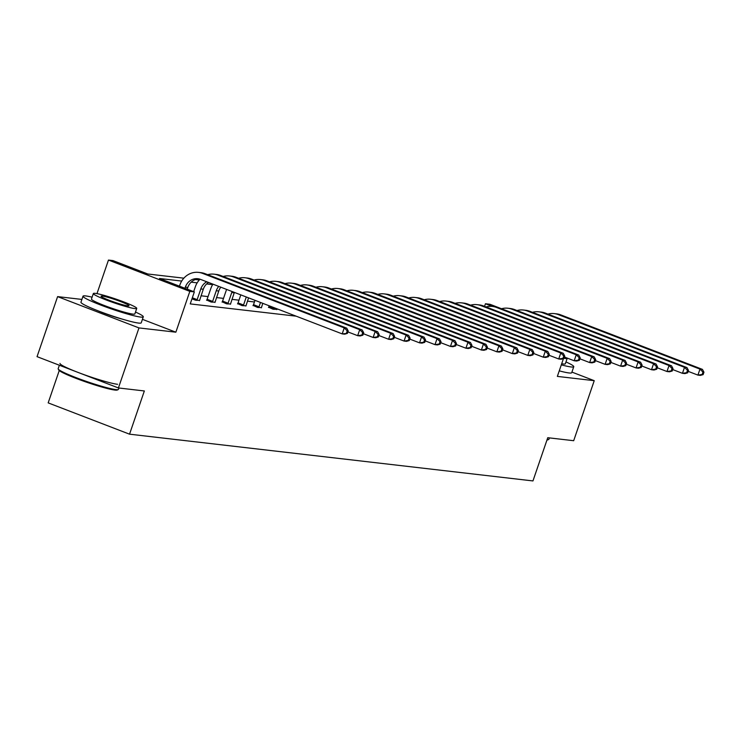 <?xml version="1.0" encoding="UTF-8"?>
<svg xmlns="http://www.w3.org/2000/svg" width="741" height="741" viewBox="0 0 741 741"><rect width="100%" height="100%" fill="white"/><g stroke="black" fill="none" stroke-linecap="round" stroke-linejoin="round"><path stroke-width="1.11" d="M122.589 319.214A19.877 1.797 -161.1 0 1 97.895 310.757M563.447 358.616L557.352 376.4L594.236 380.679L573.682 440.71L547.756 437.709L532.955 480.928L129.545 434.18L144.347 390.961L118.421 387.951L37.05 356.653L57.603 296.613L138.975 327.92L175.858 332.19L189.835 291.37L108.464 260.072L112.975 260.591L147.829 274.003L183.851 278.171M118.421 387.951L138.975 327.92M594.236 380.679L571.922 372.093M81.899 299.429L57.603 296.613M96.969 293.631L108.464 260.072M484.558 306.357L485.448 303.754L489.958 304.282L501.546 308.738A19.118 17.589 -83.4 0 1 507.872 308.228L510.345 308.515A19.118 17.589 -83.4 0 1 514.31 309.488L656.054 364.016L657.554 366.832L656.563 366.712L655.739 369.111L656.73 369.231L657.554 366.832M59.243 370.556L48.174 402.882L129.545 434.18M268.603 307.219L272.984 309.201L276.875 309.368M237.666 303.634L242.057 305.616L245.947 305.783M206.739 300.049L211.12 302.032L215.01 302.198M254.45 301.967L247.448 301.161M238.982 300.179L231.979 299.364M223.513 298.382L216.511 297.576M208.045 296.595L201.043 295.779M181.702 281.061L159.491 278.486L194.346 291.889L190.233 303.903L296.159 316.175M191.975 298.827L195.652 300.244L199.542 300.401M222.198 301.837L226.589 303.829L230.479 303.986M253.135 305.422L257.516 307.413L261.406 307.571M194.346 291.889L189.835 291.37M212.639 284.646L206.646 283.951M197.171 282.849L191.178 282.154M641.261 367.434L642.086 365.035L641.095 364.924L640.27 367.323L641.261 367.434L638.529 368.221L636.056 367.934L638.112 361.932L496.368 307.413A19.118 17.589 -83.4 0 0 492.404 306.431L485.448 303.754M195.485 279.524L199.32 279.968M175.858 332.19L142.429 319.334M187.232 289.157L187.825 287.425A12.745 11.726 96.6 0 1 199.042 278.922M184.954 288.277L185.352 287.137A12.745 11.726 96.6 0 1 197.81 278.709A12.745 11.726 96.6 0 1 200.459 279.357L342.194 333.885L344.25 327.883L202.515 273.355A19.118 17.589 -83.4 0 0 198.542 272.382A19.118 17.589 -83.4 0 0 179.85 285.026L179.461 286.165M347.409 333.385L344.676 334.172L342.194 333.885L347.409 333.385L348.233 330.977L347.242 330.866L346.418 333.265M347.242 330.866L344.25 327.883L346.732 328.17L204.988 273.642A19.118 17.589 -83.4 0 0 201.024 272.669L198.542 272.382M346.732 328.17L348.233 330.977M118.254 389.544L117.291 390.016A31.094 2.807 -161.1 0 1 114.901 390.062A31.094 2.807 -161.1 0 1 82.751 380.855A31.094 2.807 -161.1 0 1 58.696 369.954L58.215 368.99A31.854 2.871 18.9 0 0 82.862 380.161A31.854 2.871 18.9 0 0 115.809 389.599A31.854 2.871 18.9 0 0 118.254 389.544A31.854 2.871 18.9 0 0 118.458 389.34L118.912 388.006M59.363 365.239L58.178 368.703A31.854 2.871 18.9 0 0 58.215 368.99M92.097 297.187A31.854 2.871 18.9 0 0 85.66 295.928A31.854 2.871 18.9 0 0 83.011 296.178A31.854 2.871 18.9 0 0 106.361 307.154A31.854 2.871 18.9 0 0 140.642 317.074A31.854 2.871 18.9 0 0 143.291 316.815A31.854 2.871 18.9 0 0 135.492 312.044M83.011 296.178L80.954 302.18A31.854 2.871 18.9 0 0 104.305 313.156A31.854 2.871 18.9 0 0 138.586 323.076A31.854 2.871 18.9 0 0 141.235 322.826L143.291 316.815M136.742 308.404L134.853 313.934A22.934 2.066 -161.1 0 1 132.945 314.11A22.934 2.066 -161.1 0 1 108.26 306.969A22.934 2.066 -161.1 0 1 91.449 299.068L93.338 293.547A22.934 2.066 18.9 0 0 110.15 301.448A22.934 2.066 18.9 0 0 134.834 308.589A22.934 2.066 18.9 0 0 136.742 308.404A22.934 2.066 18.9 0 0 119.931 300.503A22.934 2.066 18.9 0 0 95.246 293.362A22.934 2.066 18.9 0 0 93.338 293.547M127.795 305.885A14.783 1.334 18.9 0 0 129.027 305.764A14.783 1.334 18.9 0 0 118.189 300.67A14.783 1.334 18.9 0 0 102.286 296.067A14.783 1.334 18.9 0 0 101.054 296.187A14.783 1.334 18.9 0 0 111.891 301.281A14.783 1.334 18.9 0 0 127.795 305.885M59.984 363.423A31.854 2.871 18.9 0 0 83.335 374.39A31.854 2.871 18.9 0 0 117.615 384.31M561.308 364.85A31.854 2.871 18.9 0 0 571.116 366.962A31.854 2.871 18.9 0 0 573.766 366.702A31.854 2.871 18.9 0 0 565.967 361.932M559.251 370.852A31.854 2.871 18.9 0 0 569.06 372.964A31.854 2.871 18.9 0 0 571.709 372.714L573.766 366.702M564.003 358.283A22.934 2.066 18.9 0 0 565.309 358.477A22.934 2.066 18.9 0 0 567.217 358.292L565.327 363.812A22.934 2.066 -161.1 0 1 563.419 363.998A22.934 2.066 -161.1 0 1 561.697 363.729M547.117 439.561A31.854 2.871 18.9 0 0 548.729 439.432A31.854 2.871 18.9 0 0 548.933 439.228L549.387 437.894M548.729 439.432L547.756 439.895A31.094 2.807 -161.1 0 1 546.96 440.043M199.496 300.689L203.293 289.222A12.745 11.726 96.6 0 1 208.536 282.469M192.327 297.78L197.152 299.633L200.811 288.934A12.745 11.726 96.6 0 1 206.748 281.784M197.152 299.633L196.763 300.374M200.033 279.209A19.118 17.589 -83.4 0 0 195.318 286.813L193.67 291.63M362.877 335.173L363.692 332.774L362.701 332.663L361.886 335.062L362.877 335.173L360.145 335.96L357.662 335.673L359.718 329.671L217.974 275.152A19.118 17.589 -83.4 0 0 214.01 274.17A19.118 17.589 -83.4 0 0 207.693 274.679M347.909 331.922L357.662 335.673L361.886 335.062M362.701 332.663L359.718 329.671L362.201 329.958L220.457 275.439A19.118 17.589 -83.4 0 0 216.492 274.457L214.01 274.17M362.201 329.958L363.692 332.774M214.964 302.476L218.762 291.009A12.745 11.726 96.6 0 1 220.809 287.184M206.609 300.3L207.119 299.308L212.621 301.42L216.279 290.722A12.745 11.726 96.6 0 1 218.743 286.397M212.621 301.42L212.232 302.161M212.945 284.164A19.118 17.589 -83.4 0 0 210.787 288.61L207.119 299.308M378.336 336.97L379.16 334.562L378.169 334.45L377.345 336.849L378.336 336.97L375.604 337.757L373.131 337.47L375.187 331.468L233.443 276.939A19.118 17.589 -83.4 0 0 229.478 275.967A19.118 17.589 -83.4 0 0 223.161 276.476M363.377 333.719L373.131 337.47L377.345 336.849M378.169 334.45L375.187 331.468L377.66 331.755L235.925 277.227A19.118 17.589 -83.4 0 0 231.961 276.254L229.478 275.967M377.66 331.755L379.16 334.562M230.432 304.273L234.23 292.806A12.745 11.726 96.6 0 1 234.369 292.408M222.068 302.087L222.587 301.096L228.08 303.217L231.748 292.519A12.745 11.726 96.6 0 1 232.128 291.537M228.08 303.217L227.7 303.958M226.616 289.425A19.118 17.589 -83.4 0 0 226.246 290.398L222.587 301.096M393.804 338.757L394.629 336.358L393.638 336.247L392.813 338.646L393.804 338.757L391.072 339.545L388.599 339.258L390.646 333.255L248.911 278.736A19.118 17.589 -83.4 0 0 244.947 277.755A19.118 17.589 -83.4 0 0 238.621 278.264M378.836 335.506L388.599 339.258L392.813 338.646M393.638 336.247L390.646 333.255L393.128 333.543L251.384 279.024A19.118 17.589 -83.4 0 0 247.42 278.042L244.947 277.755M393.128 333.543L394.629 336.358M245.892 306.061L248.568 297.873M237.537 303.884L238.056 302.893L243.548 305.005L246.29 296.993M243.548 305.005L243.168 305.746M240.797 294.881L238.056 302.893M409.273 340.554L410.097 338.146L409.106 338.035L408.282 340.434L409.273 340.554L406.54 341.342L404.058 341.055L406.114 335.052L264.38 280.524A19.118 17.589 -83.4 0 0 260.406 279.552A19.118 17.589 -83.4 0 0 254.089 280.061M394.305 337.303L404.058 341.055L408.282 340.434M409.106 338.035L406.114 335.052L408.597 335.34L266.853 280.811A19.118 17.589 -83.4 0 0 262.888 279.839L260.406 279.552M408.597 335.34L410.097 338.146M261.36 307.858L262.777 303.338M253.005 305.672L253.515 304.681L259.017 306.802L260.499 302.458M259.017 306.802L258.637 307.543M255.006 300.346L253.515 304.681M424.741 342.342L425.556 339.943L424.565 339.832L423.75 342.231L424.741 342.342L422.009 343.129L419.526 342.842L421.583 336.84L279.839 282.321A19.118 17.589 -83.4 0 0 275.874 281.339A19.118 17.589 -83.4 0 0 269.557 281.849M409.773 339.091L419.526 342.842L423.75 342.231M424.565 339.832L421.583 336.84L424.065 337.127L282.321 282.608A19.118 17.589 -83.4 0 0 278.357 281.626L275.874 281.339M424.065 337.127L425.556 339.943M276.828 309.645L276.986 308.802M268.474 307.469L268.983 306.478L274.485 308.589L274.707 307.923M274.485 308.589L274.096 309.33M269.215 305.811L268.983 306.478M440.2 344.139L441.025 341.731L440.034 341.62L439.209 344.019L440.2 344.139L437.468 344.926L434.995 344.639L437.051 338.637L295.307 284.109A19.118 17.589 -83.4 0 0 291.343 283.136A19.118 17.589 -83.4 0 0 285.026 283.646M425.241 340.888L434.995 344.639L439.209 344.019M440.034 341.62L437.051 338.637L439.524 338.924L297.789 284.396A19.118 17.589 -83.4 0 0 293.825 283.423L291.343 283.136M439.524 338.924L441.025 341.731M455.669 345.927L456.493 343.528L455.502 343.416L454.678 345.815L455.669 345.927L452.936 346.714L450.463 346.427L452.51 340.425L310.775 285.906A19.118 17.589 -83.4 0 0 306.811 284.924A19.118 17.589 -83.4 0 0 300.485 285.433M440.7 342.675L450.463 346.427L454.678 345.815M455.502 343.416L452.51 340.425L454.993 340.712L313.248 286.193A19.118 17.589 -83.4 0 0 309.284 285.211L306.811 284.924M454.993 340.712L456.493 343.528M471.137 347.724L471.961 345.315L470.97 345.204L470.146 347.603L471.137 347.724L468.405 348.511L465.922 348.224L467.979 342.222L326.244 287.693A19.118 17.589 -83.4 0 0 322.27 286.721A19.118 17.589 -83.4 0 0 315.953 287.23M456.169 344.472L465.922 348.224L470.146 347.603M470.97 345.204L467.979 342.222L470.461 342.509L328.717 287.98A19.118 17.589 -83.4 0 0 324.753 287.008L322.27 286.721M470.461 342.509L471.961 345.315M486.605 349.511L487.421 347.112L486.429 347.001L485.614 349.4L486.605 349.511L483.873 350.298L481.391 350.011L483.447 344.009L341.703 289.49A19.118 17.589 -83.4 0 0 337.739 288.508A19.118 17.589 -83.4 0 0 331.422 289.018M471.637 346.26L481.391 350.011L485.614 349.4M486.429 347.001L483.447 344.009L485.929 344.296L344.185 289.777A19.118 17.589 -83.4 0 0 340.221 288.795L337.739 288.508M485.929 344.296L487.421 347.112M502.065 351.308L502.889 348.9L501.898 348.789L501.073 351.188L502.065 351.308L499.332 352.095L496.859 351.808L498.915 345.806L357.171 291.278A19.118 17.589 -83.4 0 0 353.207 290.305A19.118 17.589 -83.4 0 0 346.89 290.815M487.106 348.057L496.859 351.808L501.073 351.188M501.898 348.789L498.915 345.806L501.388 346.093L359.654 291.565A19.118 17.589 -83.4 0 0 355.689 290.592L353.207 290.305M501.388 346.093L502.889 348.9M517.533 353.096L518.357 350.697L517.366 350.586L516.542 352.985L517.533 353.096L514.8 353.883L512.327 353.596L514.384 347.594L372.64 293.075A19.118 17.589 -83.4 0 0 368.675 292.093A19.118 17.589 -83.4 0 0 362.349 292.602M502.565 349.845L512.327 353.596L516.542 352.985M517.366 350.586L514.384 347.594L516.857 347.881L375.122 293.362A19.118 17.589 -83.4 0 0 371.148 292.38L368.675 292.093M516.857 347.881L518.357 350.697M533.001 354.893L533.826 352.484L532.835 352.373L532.01 354.772L533.001 354.893L530.269 355.68L527.787 355.393L529.843 349.391L388.108 294.862A19.118 17.589 -83.4 0 0 384.144 293.89A19.118 17.589 -83.4 0 0 377.817 294.399M518.033 351.642L527.787 355.393L532.01 354.772M532.835 352.373L529.843 349.391L532.325 349.678L390.581 295.15A19.118 17.589 -83.4 0 0 386.617 294.177L384.144 293.89M532.325 349.678L533.826 352.484M548.47 356.68L549.285 354.281L548.294 354.17L547.479 356.569L548.47 356.68L545.737 357.468L543.255 357.181L545.311 351.178L403.567 296.659A19.118 17.589 -83.4 0 0 399.603 295.678A19.118 17.589 -83.4 0 0 393.286 296.187M533.501 353.429L543.255 357.181L547.479 356.569M548.294 354.17L545.311 351.178L547.794 351.466L406.049 296.946A19.118 17.589 -83.4 0 0 402.085 295.965L399.603 295.678M547.794 351.466L549.285 354.281M563.929 358.477L564.753 356.069L563.762 355.958L562.938 358.357L563.929 358.477L561.196 359.265L558.723 358.977L560.78 352.975L419.036 298.447A19.118 17.589 -83.4 0 0 415.071 297.474A19.118 17.589 -83.4 0 0 408.754 297.984M548.97 355.226L558.723 358.977L562.938 358.357M563.762 355.958L560.78 352.975L563.253 353.262L421.518 298.734A19.118 17.589 -83.4 0 0 417.554 297.762L415.071 297.474M563.253 353.262L564.753 356.069M579.397 360.265L580.222 357.866L579.23 357.755L578.406 360.154L579.397 360.265L576.665 361.052L574.192 360.765L576.248 354.763L434.504 300.244A19.118 17.589 -83.4 0 0 430.54 299.262A19.118 17.589 -83.4 0 0 424.213 299.772M564.429 357.014L574.192 360.765L578.406 360.154M579.23 357.755L576.248 354.763L578.721 355.05L436.986 300.531A19.118 17.589 -83.4 0 0 433.013 299.549L430.54 299.262M578.721 355.05L580.222 357.866M594.866 362.062L595.69 359.663L594.699 359.542L593.874 361.941L594.866 362.062L592.133 362.849L589.651 362.562L591.707 356.56L449.972 302.032A19.118 17.589 -83.4 0 0 446.008 301.059A19.118 17.589 -83.4 0 0 439.682 301.568M579.897 358.811L589.651 362.562L593.874 361.941M594.699 359.542L591.707 356.56L594.189 356.847L452.445 302.319A19.118 17.589 -83.4 0 0 448.481 301.346L446.008 301.059M594.189 356.847L595.69 359.663M610.334 363.85L611.149 361.451L610.158 361.339L609.343 363.738L610.334 363.85L607.601 364.637L605.119 364.35L607.175 358.348L465.431 303.829A19.118 17.589 -83.4 0 0 461.467 302.847A19.118 17.589 -83.4 0 0 455.15 303.356M595.366 360.598L605.119 364.35L609.343 363.738M610.158 361.339L607.175 358.348L609.658 358.635L467.914 304.116A19.118 17.589 -83.4 0 0 463.949 303.134L461.467 302.847M609.658 358.635L611.149 361.451M625.793 365.646L626.617 363.247L625.626 363.127L624.802 365.526L625.793 365.646L623.061 366.434L620.587 366.147L622.644 360.145L480.9 305.616A19.118 17.589 -83.4 0 0 476.935 304.644A19.118 17.589 -83.4 0 0 470.618 305.153M610.834 362.395L620.587 366.147L624.802 365.526M625.626 363.127L622.644 360.145L625.117 360.432L483.382 305.903A19.118 17.589 -83.4 0 0 479.418 304.931L476.935 304.644M625.117 360.432L626.617 363.247M626.293 364.183L636.056 367.934L640.27 367.323M641.095 364.924L638.112 361.932L640.585 362.219L498.85 307.7A19.118 17.589 -83.4 0 0 494.877 306.718L492.404 306.431A19.118 17.589 -83.4 0 0 486.077 306.941M640.585 362.219L642.086 365.035M656.73 369.231L653.997 370.018L651.515 369.731L653.571 363.729L511.836 309.201A19.118 17.589 -83.4 0 0 507.872 308.228M641.762 365.98L651.515 369.731L655.739 369.111M656.563 366.712L653.571 363.729L656.054 364.016M672.198 371.019L673.013 368.62L672.022 368.509L671.207 370.908L672.198 371.019L669.466 371.806L666.983 371.519L669.04 365.517L527.305 310.998A19.118 17.589 -83.4 0 0 523.331 310.016A19.118 17.589 -83.4 0 0 517.014 310.525M657.23 367.768L666.983 371.519L671.207 370.908M672.022 368.509L669.04 365.517L671.522 365.804L529.778 311.285A19.118 17.589 -83.4 0 0 525.814 310.303L523.331 310.016M671.522 365.804L673.013 368.62M687.657 372.816L688.482 370.417L687.491 370.296L686.666 372.695L687.657 372.816L684.934 373.603L682.452 373.316L684.508 367.314L542.764 312.785A19.118 17.589 -83.4 0 0 538.8 311.813A19.118 17.589 -83.4 0 0 532.483 312.322M672.698 369.564L682.452 373.316L686.666 372.695M687.491 370.296L684.508 367.314L686.981 367.601L545.246 313.072A19.118 17.589 -83.4 0 0 541.282 312.1L538.8 311.813M686.981 367.601L688.482 370.417M703.126 374.603L703.95 372.204L702.959 372.093L702.135 374.492L703.126 374.603L700.393 375.391L697.92 375.103L699.976 369.101L558.232 314.582A19.118 17.589 -83.4 0 0 554.268 313.6A19.118 17.589 -83.4 0 0 547.942 314.11M688.157 371.352L697.92 375.103L702.135 374.492M702.959 372.093L699.976 369.101L702.449 369.389L560.715 314.869A19.118 17.589 -83.4 0 0 556.741 313.888L554.268 313.6M702.449 369.389L703.95 372.204M185.352 287.137L187.825 287.425M202.515 273.355L204.988 273.642M200.811 288.934L203.293 289.222M217.974 275.152L220.457 275.439M216.279 290.722L218.762 291.009M233.443 276.939L235.925 277.227M231.748 292.519L234.23 292.806M248.911 278.736L251.384 279.024M264.38 280.524L266.853 280.811M279.839 282.321L282.321 282.608M295.307 284.109L297.789 284.396M310.775 285.906L313.248 286.193M326.244 287.693L328.717 287.98M341.703 289.49L344.185 289.777M357.171 291.278L359.654 291.565M372.64 293.075L375.122 293.362M388.108 294.862L390.581 295.15M403.567 296.659L406.049 296.946M419.036 298.447L421.518 298.734M434.504 300.244L436.986 300.531M449.972 302.032L452.445 302.319M465.431 303.829L467.914 304.116M480.9 305.616L483.382 305.903M496.368 307.413L498.85 307.7M511.836 309.201L514.31 309.488M527.305 310.998L529.778 311.285M542.764 312.785L545.246 313.072M558.232 314.582L560.715 314.869"/></g></svg>
